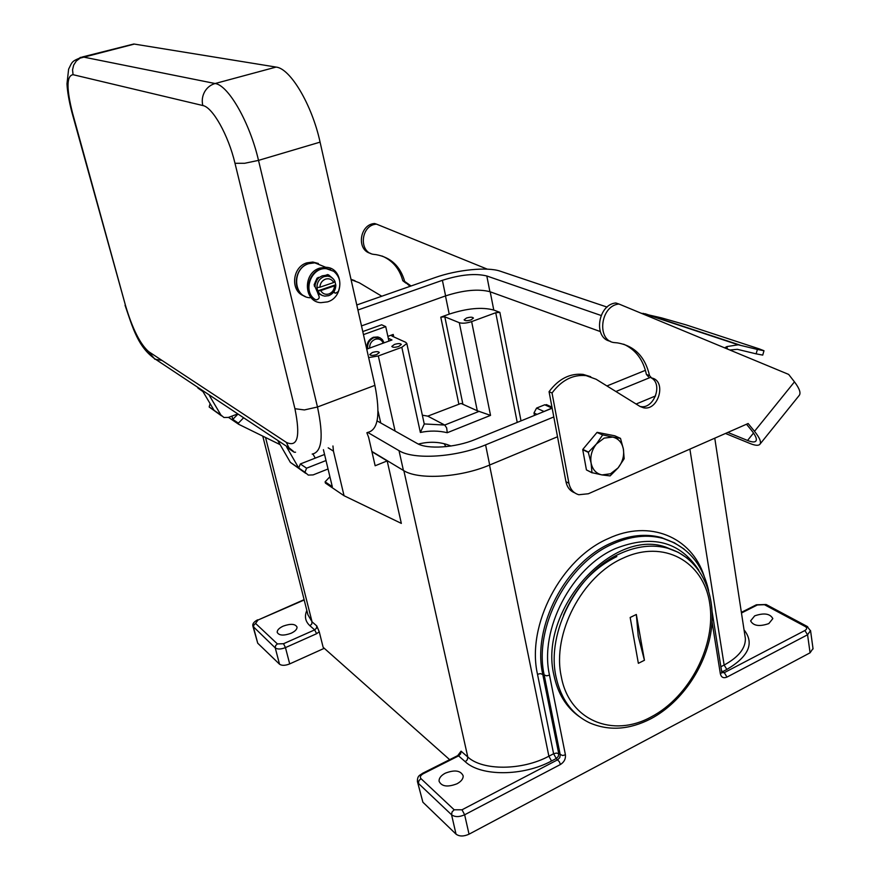 <?xml version="1.0" encoding="UTF-8"?>
<svg xmlns="http://www.w3.org/2000/svg" width="880" height="880" viewBox="0 0 880 880"><rect width="100%" height="100%" fill="white"/><g stroke="black" fill="none" stroke-linecap="round" stroke-linejoin="round"><path stroke-width="1.32" d="M760.166 443.927L798.985 395.714C801.185 393.382 799.678 388.762 794.464 381.865L788.667 374.418L618.937 304.007C599.951 305.657 596.332 341.671 614.955 342.65L617.232 342.848C634.392 345.719 645.161 356.653 649.539 375.639L651.596 377.971C666.864 380.655 658.691 411.059 643.599 407.803L640.068 406.483L596.145 379.269L586.135 375.628C572.979 374.352 561.616 380.138 552.035 392.997L568.909 483.241C570.24 489.368 573.551 493.196 578.831 494.736L588.357 493.757L748.132 423.511L754.512 431.321C759.924 438.097 761.64 442.497 759.671 444.532C758.087 445.797 754.886 445.456 750.068 443.509L725.483 433.466M651.255 377.872C663.322 384.098 653.763 409.497 640.486 406.516L639.947 406.406M487.289 269.148L376.508 224.136C360.426 224.972 358.347 253.154 374.209 254.43L376.145 254.65C390.863 257.367 400.367 266.31 404.69 281.457L411.081 285.978M381.788 296.23L359.227 282.744L351.076 279.664M354.948 280.72L350.999 279.312M406.725 283.415L410.08 286.33M382.085 256.025C392.7 260.612 399.597 268.851 402.776 280.72L405.944 283.14M376.508 224.136L374.627 223.52C359.535 224.257 356.169 250.25 370.7 253.407M763.983 350.735L757.394 349.437L756.129 353.848L762.729 355.102L763.983 350.735L759.374 348.931L686.191 324.907L661.584 317.889L641.08 313.192M756.129 353.848L737.319 349.316L729.839 350.009M757.394 349.437L738.199 344.795L643.126 313.357M724.603 347.842L726.935 346.577L738.199 344.795M746.504 424.226L751.256 430.023C755.876 435.809 757.35 439.56 755.667 441.298C754.325 442.365 751.619 442.09 747.549 440.451L727.837 432.432M618.937 304.007L615.813 302.973C597.718 304.502 593.021 338.448 610.434 341.275M623.678 344.201C635.69 349.69 643.269 359.766 646.404 374.429L648.45 376.761M590.722 376.717L583.099 374.396C569.965 373.109 558.624 378.873 549.065 391.688L565.95 481.712C567.127 487.278 570.042 490.985 574.673 492.811M549.065 391.688L552.035 392.997M384.054 342.848L382.393 339.647L380.105 337.854L374.055 337.59C369.347 339.801 367.224 343.541 367.686 348.81M383.207 343.145C381.59 339.57 378.873 338.305 375.056 339.339C371.371 341.022 369.567 343.937 369.666 348.095M379.566 337.612L377.784 336.952L373.373 337.271C368.456 339.647 366.366 343.552 367.125 349.019M610.126 475.904L601.997 474.925L610.478 473.781L618.068 467.918L610.126 475.904M602.723 434.984L596.97 432.465L602.723 434.984M602.855 434.929L612.667 437.085L604.153 438.108L596.442 443.971C591.866 449.801 590.084 456.137 591.085 463.001C592.537 469.656 596.167 473.627 601.997 474.925L591.987 472.67L591.085 463.001L588.302 452.353L596.442 443.971L602.591 435.039M495.748 312.73L471.636 321.607C466.587 323.257 462.473 323.62 459.305 322.707L444.807 316.811L440.781 317.174L449.218 314.116C467.28 308.242 482.13 306.889 493.779 310.057L499.862 312.356L495.748 312.73L517.231 422.411M394.405 344.443C398.189 343.321 400.499 343.332 401.335 344.465L398.75 346.445C394.944 347.567 392.634 347.556 391.809 346.423L394.405 344.443M466.477 318.032C470.25 316.932 472.571 316.954 473.429 318.076L471.075 319.869C467.291 320.969 464.97 320.958 464.112 319.836L466.477 318.032M372.416 352.495C376.2 351.373 378.51 351.384 379.324 352.528L376.662 354.563C372.867 355.685 370.557 355.685 369.743 354.541L372.416 352.495M283.206 626.12C290.642 623.491 295.251 623.81 297.033 627.077C297.132 629.277 295.152 631.334 291.082 633.27C283.613 635.921 278.982 635.602 277.2 632.346C277.112 630.113 279.114 628.045 283.206 626.12M461.032 403.436L477.279 410.773L490.534 415.382L447.26 432.718L446.666 427.911L444.719 425.04L427.768 416.141L461.032 403.436M445.302 773.179C440.99 775.511 438.911 778.195 439.065 781.209C441.573 786.544 447.546 787.402 456.995 783.783C461.263 781.44 463.32 778.778 463.155 775.808C460.647 770.462 454.696 769.593 445.302 773.179M768.801 623.601C759.396 626.802 753.335 625.9 750.618 620.873L754.688 615.857C764.06 612.667 770.099 613.591 772.827 618.618L768.801 623.601M387.882 336.391L393.228 334.444L391.721 335.313L391.908 336.039L405.79 342.342L406.824 343.486L401.83 347.303L420.365 432.454L424.259 424.028M445.929 446.655L444.136 443.707M418.396 444.07C428.384 441.551 437.888 441.694 446.908 444.488L451.033 446.006M563.508 615.164C575.267 587.785 593.043 568.249 616.847 556.545M579.117 716.474C566.192 707.223 557.81 693.528 553.971 675.389C538.043 610.445 612.095 527.813 665.72 547.096L678.392 552.42M630.168 617.474L636.328 614.471L638.242 636.141L644.435 660.264L638.363 663.322L630.168 617.474M306.834 610.456C304.271 616.418 305.305 621.511 309.947 625.757L314.666 629.882L316.448 628.21L316.778 625.922L319.231 631.73L323.147 647.306L449.636 759.649M253.033 626.637L257.719 643.192L279.521 664.191C281.798 665.775 285.197 665.676 289.696 663.905L324.269 648.307M684.013 549.01L674.146 542.674L663.102 538.428C647.24 534.204 630.421 536.063 612.667 544.005C567.226 563.486 533.412 627.814 544.247 675.268L560.252 754.897L559.79 757.625L557.755 759.726L462.011 809.787L454.179 809.787L420.97 778.624C419.694 776.996 420.464 775.368 423.258 773.729L458.59 755.887L457.787 755.524L461.065 751.168L460.625 753.841L458.59 755.887L465.3 761.761L467.346 759.693L467.786 756.998L461.065 751.168M417.549 782.056L422.895 802.219L456.027 834.13C459.36 836.572 463.694 836.594 469.04 834.185L810.073 652.806L813.01 648.549M371.932 451.715L387.189 460.922L401.346 523.402L344.047 495.726L325.413 483.087L325.105 481.833L329.901 476.74M368.643 357.599L378.323 355.949L401.83 347.303M636.328 614.471L644.435 660.264M422.345 415.184L427.768 416.141M362.78 331.562L381.645 324.786L385.726 326.612L388.916 341.066M366.74 349.151L391.985 339.955L388.3 338.261M363.462 334.62L385.726 326.612M547.536 405.119L544.72 404.789L536.58 408.078L533.995 412.962L534.468 415.415M542.586 412.115L552.123 407.979M387.189 460.922L375.155 465.762L368.632 437.338L366.861 432.729M332.948 445.973L333.443 451.143L344.047 495.726M323.411 449.691L332.299 486.695L325.105 481.833M243.353 418.066L238.392 423.148L232.782 419.364L231.946 416.097M232.782 419.364L238.007 414.029M280.126 444.653L238.678 424.292L228.492 417.373M238.678 424.292L238.392 423.148M620.499 438.372L623.392 449.119C622.028 442.497 618.453 438.493 612.667 437.085L620.499 438.372L614.834 435.809L597.234 432.355M618.068 467.918C622.567 462.165 624.338 455.895 623.392 449.119L624.173 458.733L618.068 467.918M588.39 452.045L582.824 449.383L596.97 432.465M591.987 472.67L586.432 469.909L582.736 449.691L588.302 452.353M586.432 469.909L592.163 472.868M371.866 451.418L403.425 470.437C418.077 480.117 460.35 477.631 489.687 465.003L557.524 436.755M636.108 404.03L655.611 395.912M600.259 331.54L489.907 291.698C478.346 288.728 463.584 290.125 445.599 295.889L361.504 325.908M552.167 408.221L475.266 439.461C455.455 447.766 427.207 449.603 417.087 443.41L377.069 420.893M645.425 370.326L606.947 385.957M357.918 310.013L442.387 280.313C460.449 274.593 475.255 273.152 486.816 275.979L601.095 315.48M367.752 432.432L399.003 450.648C413.644 460.009 456.071 457.347 485.584 444.873L553.806 416.944M615.912 391.512L650.254 377.454M607.123 307.098L500.269 271.194C487.52 266.673 457.072 269.731 435.017 277.596L356.785 304.975M327.602 301.862C344.894 296.813 343.442 267.443 325.754 267.278L319.781 268.103C302.621 272.91 303.611 301.939 320.837 302.676L327.602 301.862M323.587 266.398L314.787 262.834L308.88 263.637C291.896 268.356 292.919 297 309.969 297.759M323.4 266.332L314.611 262.768L308.704 263.56C294.151 267.619 291.731 291.313 305.261 296.483M304.293 296.01C290.081 291.555 291.962 266.981 306.911 262.834L312.807 262.042L318.384 263.483M329.021 276.386L327.701 275.715M334.983 281.798L335.808 285.043L334.488 285.89L320.716 290.598L317.724 290.906L316.932 287.507L319.924 287.21L333.718 282.513L334.829 281.413C333.366 278.245 330.935 276.485 327.558 276.144L324.093 276.606C319.385 278.597 316.998 282.227 316.932 287.507M329.34 276.474L325.479 275.363L322.245 275.836L319.264 277.464C316.349 279.928 314.963 283.063 315.106 286.869L314.116 284.768L317.042 278.157L319.242 277.475M330.594 269.599L325.93 268.51C310.706 266.772 301.774 291.236 314.699 299.266L315.304 299.563M333.74 291.929L335.621 293.227L338.338 291.5C341.385 283.228 339.845 276.485 333.707 271.282L326.392 268.697C311.157 266.959 302.225 291.434 315.15 299.464L316.261 299.882C319.209 299.156 319.924 297.484 318.417 294.888L317.746 292.864L321.244 294.976M325.479 275.363L327.668 274.56L333.19 278.817M328.537 274.846L332.475 278.146M333.553 292.171L334.675 292.941M315.062 286.847L317.746 292.864M335.61 284.801L317.724 290.906L319.572 293.667L322.256 295.493L324.775 296.12L328.493 295.658M318.186 277.431L314.347 286.077M317.713 293.172L319.649 294.338M318.527 277.376L315.48 281.413L314.545 286.374M317.713 293.106L320.023 294.492M293.117 451.572L286.693 447.117L298.716 467.995L300.333 463.969L315.26 458.117L312.928 454.014M305.679 473.308L290.356 462.374L278.113 441.166M315.26 458.117L324.555 454.465M292.732 450.978L294.096 452.221L295.57 452.21M326.018 460.537L306.581 468.193L304.953 472.252L308.286 475.09L313.126 474.903L328.042 468.985M237.38 414.084L228.371 417.417L223.927 417.494L220.902 414.997L209.341 395.45M197.802 387.783L202.818 391.336L214.038 410.256L209.242 407.044L221.518 415.855M367.576 432.443C378.169 430.155 380.611 414.458 374.902 385.363L320.078 142.131C312.015 104.83 290.323 68.376 276.078 67.078L134.354 44.077L130.955 44.726M210.111 403.623L209.176 406.945M198.011 388.135L202.983 391.6M404.69 281.457L402.776 280.72M645.117 313.742L740.267 345.18M727.342 348.975L726.935 346.577M747.549 440.451L753.533 433.037M754.512 431.321L794.464 381.865M646.404 374.429L649.539 375.639M565.95 481.712L568.909 483.241M444.807 316.811L462.781 403.645M650.672 718.872C629.299 729.784 609.015 731.126 589.798 722.92C572.176 714.527 560.912 699.171 556.028 676.852C546.007 632.335 577.643 572.022 620.202 553.575C637.021 545.985 652.927 544.214 667.942 548.273L678.238 552.299L687.445 558.261M651.2 716.903C612.865 738.188 569.14 720.445 561.308 676.731C551.738 633.93 582.098 576.004 622.974 558.184C663.696 539.066 703.439 561.374 709.665 603.119C716.463 644.622 689.865 696.74 651.2 716.903M309.947 625.757L311.718 624.085L312.048 621.819L307.923 614.757L262.768 436.117M721.501 670.604L722.623 671.638L726.836 669.449L724.141 665.049L720.885 666.743M465.3 761.761C480.887 776.523 523.149 776.402 551.529 760.991L556.248 758.527L553.608 753.753L556.413 753.06L558.745 753.698L542.729 674.168C531.905 626.78 565.664 562.562 611.061 543.114C628.804 535.194 645.601 533.346 661.463 537.559L674.905 543.103M704.033 575.817C691.504 537.02 649.638 519.079 608.322 538.549C561.242 558.613 526.207 625.196 537.504 674.3L553.608 753.753L548.878 756.206C522.181 770.638 482.504 770.814 467.786 756.998L403.865 470.701M462.011 809.787L464.64 814.781L560.417 764.511L559.372 761.783L556.248 758.527L558.283 756.437L558.745 753.698L562.606 755.535L565.422 754.842L549.494 675.136L546.623 675.829L540.364 673.607L537.504 674.3M551.529 760.991L548.878 756.206L489.522 465.08M712.129 611.842L721.732 672.111L722.623 671.638L724.284 672.65L726.979 677.083L807.576 634.777L804.87 630.52L724.284 672.65L721.919 672.661M420.97 778.624L418.88 780.714L418.451 783.431L451.572 814.77C454.905 817.179 459.261 817.179 464.64 814.781L469.04 834.185M454.179 809.787L452.034 811.965L451.572 814.77L456.027 834.13M741.466 613.008L757.383 604.967L764.478 604.714L805.409 626.604C807.246 627.836 807.07 629.145 804.87 630.52M756.129 604.912L757.383 604.967M549.494 675.136C539.121 629.398 571.659 567.446 615.417 548.581C652.124 534.182 679.932 541.431 698.841 570.317M766.711 604.813L764.478 604.714M807.675 626.692L805.409 626.604M712.041 621.819L720.368 673.871C721.303 677.435 723.514 678.502 726.979 677.083M721.886 672.595L720.368 673.871M257.543 619.861L257.642 619.817C253.781 621.852 252.219 624.03 252.956 626.34L275.253 647.911C277.53 649.462 280.929 649.352 285.461 647.603L316.613 633.71L314.666 629.882L283.525 643.72L277.398 643.918L255.574 623.436L258.038 620.015L304.194 599.995M289.696 663.905L285.461 647.603L283.525 643.72M279.521 664.191L275.253 647.911L275.594 645.612L277.398 643.918M257.719 643.192L253.484 627.319L253.814 625.075L255.574 623.436M304.106 599.654L258.038 620.015M316.613 633.71L319.231 631.73M810.073 652.806L807.576 634.777L810.535 630.531M560.417 764.511C564.146 762.124 565.818 758.901 565.422 754.842M423.258 773.729L422.257 773.509M457.545 755.7L422.488 773.344C420.376 775.258 417.296 775.115 417.406 781.484L422.895 802.219M726.836 669.449C748.847 656.414 754.589 643.214 744.04 629.849M744.975 635.976L745.371 638.517C745.635 648.307 738.551 657.151 724.141 665.049L689.887 449.119M316.778 625.922L312.048 621.819L265.551 437.492M479.193 411.323L444.719 425.04L424.237 423.951M420.365 432.454C429.693 430.54 438.658 430.628 447.26 432.718M471.636 321.607L490.534 415.382M395.087 431.024L378.323 355.949M378.048 411.037L380.743 422.961M393.756 336.886L393.228 334.444M440.781 317.174L458.821 403.942M449.218 314.116L445.478 295.933M493.779 310.057L490.204 291.808M521.015 420.882L499.862 312.356M459.305 322.707L477.279 410.773M551.925 408.056L544.72 404.789M543.741 411.378L536.58 408.078M537.02 414.37L533.995 412.962M328.185 447.832L333.443 451.143M486.816 275.979L489.907 291.698M442.387 280.313L445.599 295.889M485.584 444.873L489.687 465.003M399.003 450.648L403.425 470.437M72.028 112.75L125.598 305.855L72.534 113.058C66.341 88.429 66.517 75.636 73.051 74.69L202.807 105.523C212.597 107.14 228.338 135.08 234.993 163.284L244.651 163.284L258.511 160.38C249.777 122.518 228.382 85.162 215.105 83.523L83.105 56.991L80.08 57.508M234.993 163.284L294.932 408.716C300.553 436.469 297.682 447.689 286.319 442.365L148.654 351.626C140.228 344.223 132.55 328.977 125.598 305.855M312.18 454.08C321.981 452.144 323.741 436.447 317.482 407L304.392 409.937L294.932 408.716M73.051 74.69L72.556 69.806L73.678 65.076L76.296 61.028L80.113 58.124L134.354 44.077M202.807 105.523C201.685 100.705 202.29 96.14 204.622 91.828C207.075 87.593 210.573 84.821 215.105 83.523L276.078 67.078M293.359 451.308L288.893 447.689L286.319 442.365M161.997 360.415L154.825 359.205L148.654 351.626M72.534 113.058L71.973 112.574C69.058 101.332 67.386 91.751 66.979 83.842L68.618 69.157C72.534 61.457 71.225 61.402 82.599 56.914L133.815 44.011M319.924 287.21C320.144 283.272 322.003 280.577 325.512 279.125C329.131 278.168 331.859 279.301 333.718 282.513M334.488 285.89C334.268 289.806 332.42 292.49 328.933 293.953C325.336 294.921 322.597 293.81 320.716 290.598M286.693 447.117L292.875 451.231M300.333 463.969L306.581 468.193M298.716 467.995L304.953 472.252M305.019 472.373L290.356 462.374M220.902 414.997L209.242 407.044M374.902 385.363L317.482 407L258.511 160.38L320.078 142.131M643.599 407.803L640.486 406.516M586.135 375.628L583.099 374.396M650.903 718.751C682.847 701.844 707.509 664.18 711.59 627.22C715.704 590.326 698.401 557.106 667.942 548.273L665.72 547.096M708.598 590.513C702.405 563.563 687.236 546.205 663.102 538.428L674.905 543.07M741.367 612.359L756.371 604.791L766.15 604.516L807.092 626.384L810.601 630.96L813.065 648.945M744.953 635.822L714.769 438.174M406.824 343.486L424.314 424.292M551.958 407.121L546.392 404.602M377.784 336.952L378.455 337.271M325.754 267.278L314.787 262.834M314.611 262.768L312.807 262.042M335.038 281.622C333.542 278.388 331.045 276.562 327.558 276.144L325.699 275.374M328.658 295.691L324.775 296.12M328.834 295.636C333.421 293.645 335.742 290.125 335.808 285.043M289.146 447.997L156.475 359.887C138.094 348.051 132.748 327.668 125.048 305.283"/></g></svg>
